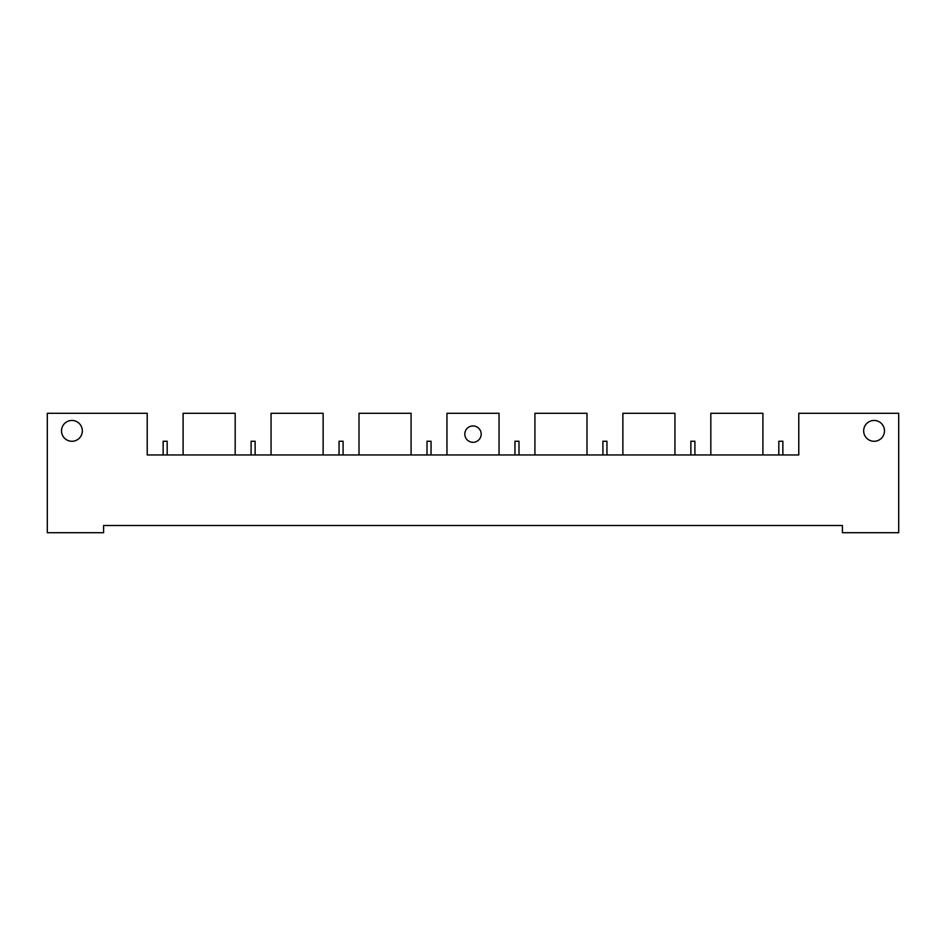 <?xml version="1.0" encoding="UTF-8"?>
<svg xmlns="http://www.w3.org/2000/svg" width="946" height="946" viewBox="0 0 946 946"><rect width="100%" height="100%" fill="white"/><g stroke="black" fill="none" stroke-linecap="round" stroke-linejoin="round"><path stroke-width="1.42" d="M473 425.948A8.183 8.183 0 0 0 464.817 434.119A8.183 8.183 0 0 0 473 442.302A8.183 8.183 0 0 0 481.183 434.119A8.183 8.183 0 0 0 473 425.948M71.931 420.462A10.418 10.418 0 0 0 61.514 430.868A10.418 10.418 0 0 0 71.931 441.285A10.418 10.418 0 0 0 82.337 430.868A10.418 10.418 0 0 0 71.931 420.462M874.069 420.462A10.418 10.418 0 0 0 863.663 430.868A10.418 10.418 0 0 0 874.069 441.285A10.418 10.418 0 0 0 884.486 430.868A10.418 10.418 0 0 0 874.069 420.462M147.221 454.967L798.779 454.967L798.779 413.284L898.7 413.284L898.7 532.716L842.413 532.716L842.413 525.503L103.587 525.503L103.587 532.716L47.3 532.716L47.3 413.284L147.221 413.284L147.221 454.967L150.733 454.967M795.267 454.967L798.779 454.967M674.947 454.967L674.947 413.284L622.87 413.284L622.87 454.967M762.902 454.967L762.902 413.284L710.824 413.284L710.824 454.967M586.993 454.967L586.993 413.284L534.916 413.284L534.916 454.967M499.039 454.967L499.039 413.284L446.961 413.284L446.961 454.967M411.084 454.967L411.084 413.284L359.007 413.284L359.007 454.967M323.13 454.967L323.13 413.284L271.053 413.284L271.053 454.967M235.176 454.967L235.176 413.284L183.098 413.284L183.098 454.967M782.862 454.967L782.862 441.25L778.818 441.25L778.818 454.967M694.908 454.967L694.908 441.25L690.864 441.25L690.864 454.967M606.954 454.967L606.954 441.25L602.909 441.25L602.909 454.967M518.999 454.967L518.999 441.25L514.955 441.25L514.955 454.967M431.045 454.967L431.045 441.25L427.001 441.25L427.001 454.967M343.091 454.967L343.091 441.25L339.046 441.25L339.046 454.967M255.136 454.967L255.136 441.25L251.092 441.25L251.092 454.967M167.182 454.967L167.182 441.25L163.138 441.25L163.138 454.967"/></g></svg>
